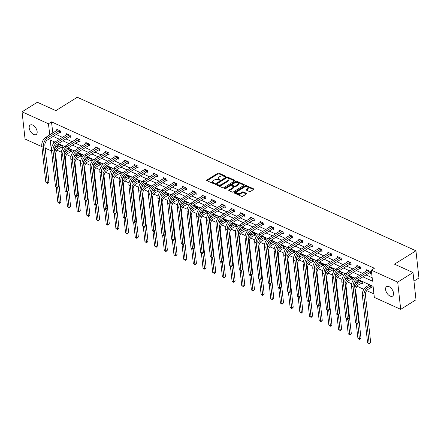<?xml version="1.0" encoding="UTF-8"?>
<svg xmlns="http://www.w3.org/2000/svg" width="441" height="441" viewBox="0 0 441 441"><rect width="100%" height="100%" fill="white"/><g stroke="black" fill="none" stroke-linecap="round" stroke-linejoin="round"><path stroke-width="0.66" d="M225.439 176.543A0.601 0.32 -6.3 0 0 225.61 176.284A0.601 0.32 -6.3 0 0 225.434 176.091L218.962 173.153A0.86 0.458 -6.3 0 0 217.749 173.252L206.928 180.016A0.86 0.458 -6.3 0 0 206.686 180.386A0.86 0.458 -6.3 0 0 206.939 180.667L213.411 183.599A0.601 0.32 -6.3 0 0 214.254 183.528A0.601 0.32 -6.3 0 0 214.425 183.269A0.601 0.32 -6.3 0 0 214.249 183.076L213.411 182.695A2.751 1.472 -6.3 0 1 212.601 181.797A2.751 1.472 -6.3 0 1 213.389 180.612L214.287 180.044A2.751 1.472 -6.3 0 1 218.163 179.73L219.001 180.11A0.601 0.32 -6.3 0 0 219.844 180.038A0.601 0.32 -6.3 0 0 220.02 179.779A0.601 0.32 -6.3 0 0 219.839 179.581L219.001 179.2A2.751 1.472 -6.3 0 1 218.196 178.302A2.751 1.472 -6.3 0 1 218.979 177.117L219.877 176.554A2.751 1.472 -6.3 0 1 223.752 176.235L224.59 176.615A0.601 0.32 -6.3 0 0 225.439 176.543M390.098 296.076A5.606 3.17 58 0 1 386.029 291.308A5.606 3.17 58 0 1 386.608 286.617A5.606 3.17 58 0 1 389.056 286.661A5.606 3.17 58 0 1 393.124 291.435A5.606 3.17 58 0 1 392.545 296.12A5.606 3.17 58 0 1 390.098 296.076M33.692 134.499A5.606 3.17 58 0 1 29.624 129.726A5.606 3.17 58 0 1 30.203 125.04A5.606 3.17 58 0 1 32.651 125.084A5.606 3.17 58 0 1 36.719 129.858A5.606 3.17 58 0 1 36.14 134.544A5.606 3.17 58 0 1 33.692 134.499M249.347 191.499A0.86 0.458 -6.3 0 0 250.554 191.4L253.592 189.503A0.86 0.458 -6.3 0 0 253.84 189.134A0.86 0.458 -6.3 0 0 253.586 188.853L246.398 185.595A0.86 0.458 -6.3 0 0 245.185 185.694L234.369 192.452A0.86 0.458 -6.3 0 0 234.121 192.822A0.86 0.458 -6.3 0 0 234.375 193.103L241.563 196.361A0.86 0.458 -6.3 0 0 242.77 196.262L246.436 193.974A0.86 0.458 -6.3 0 0 246.684 193.605A0.86 0.458 -6.3 0 0 246.431 193.323L243.355 191.929A0.86 0.458 -6.3 0 0 242.148 192.028L240.328 193.164A2.299 1.229 -6.3 0 1 237.892 193.643A2.299 1.229 -6.3 0 1 236.415 192.678A2.299 1.229 -6.3 0 1 237.071 191.686L244.193 187.238A2.299 1.229 -6.3 0 1 246.629 186.758A2.299 1.229 -6.3 0 1 248.107 187.723A2.299 1.229 -6.3 0 1 247.451 188.715L246.265 189.454A0.86 0.458 -6.3 0 0 246.017 189.823A0.86 0.458 -6.3 0 0 246.271 190.104L249.347 191.499M41.878 146.666L25.054 139.042L22.05 111.821L37.358 102.257L55.853 110.641L77.285 97.252L415.946 250.786L394.513 264.176L413.002 272.555L397.694 282.124L400.698 309.339L374.326 297.383L373.108 286.352L358.373 279.671M22.05 111.821L48.422 123.778L49.789 134.88M362.91 276.832L372.54 281.198L371.322 270.168L374.381 268.255L51.481 121.865L48.422 123.778M371.322 270.168L397.694 282.124M234.651 180.915A0.86 0.458 -6.3 0 0 234.899 180.545A0.86 0.458 -6.3 0 0 234.645 180.264L227.457 177.006A0.86 0.458 -6.3 0 0 226.244 177.106L215.429 183.864A0.86 0.458 -6.3 0 0 215.18 184.239A0.86 0.458 -6.3 0 0 215.434 184.52L222.622 187.778A0.86 0.458 -6.3 0 0 223.83 187.679L234.651 180.915M236.927 181.301L244.116 184.559A0.86 0.458 -6.3 0 1 244.369 184.84A0.86 0.458 -6.3 0 1 244.121 185.209L233.3 191.973A0.86 0.458 -6.3 0 1 232.093 192.072L229.017 190.677A0.86 0.458 -6.3 0 1 228.763 190.396A0.86 0.458 -6.3 0 1 229.006 190.021L233.394 187.282A0.86 0.458 -6.3 0 0 233.642 186.912A0.86 0.458 -6.3 0 0 233.388 186.631L231.349 185.705A0.86 0.458 -6.3 0 0 230.136 185.804L225.572 188.66A0.601 0.32 -6.3 0 1 224.932 188.787A0.601 0.32 -6.3 0 1 224.546 188.533A0.601 0.32 -6.3 0 1 224.717 188.274L235.715 181.4A0.86 0.458 -6.3 0 1 236.927 181.301L237.01 182.039L244.077 185.242M413.95 281.126L418.95 278.001L415.946 250.786M51.481 121.865L52.848 132.967M56.222 134.494L62.528 137.355M65.902 138.887L72.208 141.743M75.582 143.275L81.888 146.131M85.262 147.663L91.568 150.519M94.942 152.051L101.248 154.907M104.622 156.439L110.928 159.295M114.302 160.827L120.608 163.683M123.982 165.215L130.288 168.071M133.662 169.603L139.968 172.459M143.342 173.991L149.648 176.852M153.021 178.379L159.322 181.24M162.701 182.767L169.002 185.628M172.381 187.155L178.682 190.016M182.061 191.543L188.362 194.404M191.736 195.931L198.042 198.792M201.416 200.319L207.722 203.18M211.096 204.707L217.402 207.568M220.776 209.095L227.082 211.956M230.456 213.488L236.762 216.344M240.136 217.876L246.442 220.732M249.815 222.264L256.122 225.119M259.495 226.652L265.802 229.507M269.175 231.04L275.482 233.895M278.855 235.428L285.162 238.283M288.535 239.816L294.842 242.671M298.215 244.204L304.516 247.059M307.895 248.592L314.196 251.453M317.575 252.98L323.876 255.841M327.255 257.368L333.556 260.229M336.93 261.756L343.236 264.617M346.609 266.144L352.916 269.004M356.289 270.531L362.596 273.392M365.969 274.919L372.154 277.725M59.706 132.405L60.715 132.862L60.511 131.027L56.79 129.334L56.906 130.431M69.386 136.793L70.395 137.25L70.191 135.415L66.464 133.722L66.585 134.819M79.066 141.181L80.075 141.638L79.871 139.803L76.144 138.11L76.265 139.207M88.746 145.569L89.755 146.026L89.551 144.19L85.824 142.504L85.945 143.595M98.426 149.962L99.429 150.414L99.231 148.578L95.504 146.892L95.625 147.983M108.106 154.35L109.109 154.802L108.91 152.966L105.184 151.28L105.305 152.371M117.786 158.738L118.789 159.19L118.585 157.354L114.864 155.667L114.985 156.759M127.466 163.126L128.469 163.583L128.265 161.742L124.544 160.055L124.665 161.147M137.14 167.514L138.149 167.971L137.945 166.13L134.224 164.443L134.345 165.535M146.82 171.902L147.829 172.359L147.625 170.518L143.904 168.831L144.025 169.928M156.5 176.29L157.509 176.747L157.305 174.906L153.584 173.219L153.705 174.316M166.18 180.678L167.189 181.135L166.985 179.294L163.264 177.607L163.385 178.704M175.86 185.066L176.869 185.523L176.665 183.682L172.944 181.995L173.065 183.092M185.54 189.454L186.549 189.911L186.345 188.07L182.624 186.383L182.745 187.48M195.22 193.842L196.228 194.299L196.025 192.458L192.304 190.771L192.425 191.868M204.9 198.23L205.908 198.687L205.704 196.846L201.984 195.159L202.099 196.256M214.58 202.617L215.588 203.075L215.384 201.234L211.658 199.547L211.779 200.644M224.26 207.005L225.268 207.463L225.064 205.627L221.338 203.935L221.459 205.032M233.939 211.393L234.943 211.851L234.744 210.015L231.018 208.323L231.139 209.42M243.619 215.781L244.623 216.239L244.424 214.403L240.698 212.711L240.819 213.808M253.299 220.169L254.303 220.627L254.104 218.791L250.378 217.104L250.499 218.196M262.979 224.563L263.983 225.015L263.779 223.179L260.058 221.492L260.179 222.584M272.659 228.951L273.663 229.403L273.459 227.567L269.738 225.88L269.859 226.972M282.334 233.339L283.343 233.791L283.139 231.955L279.418 230.268L279.539 231.36M292.014 237.727L293.022 238.184L292.818 236.343L289.098 234.656L289.219 235.748M301.694 242.115L302.702 242.572L302.498 240.731L298.778 239.044L298.899 240.136M311.374 246.502L312.382 246.96L312.178 245.119L308.457 243.432L308.579 244.529M321.054 250.89L322.062 251.348L321.858 249.507L318.137 247.82L318.259 248.917M330.733 255.278L331.742 255.736L331.538 253.895L327.817 252.208L327.939 253.305M340.413 259.666L341.422 260.124L341.218 258.283L337.497 256.596L337.613 257.693M350.093 264.054L351.102 264.512L350.898 262.671L347.172 260.984L347.293 262.081M359.773 268.442L360.782 268.9L360.578 267.059L356.852 265.372L356.973 266.469M369.453 272.83L370.462 273.288L370.258 271.447L366.532 269.76L366.653 270.857M56.961 150.205L61.271 152.156M66.641 154.593L70.951 156.544M76.321 158.981L80.631 160.932M86.001 163.368L90.311 165.325M95.68 167.756L99.991 169.713M105.36 172.144L109.671 174.101M115.04 176.532L119.351 178.489M124.72 180.926L129.026 182.877M134.4 185.314L138.706 187.265M144.08 189.702L148.385 191.653M153.76 194.09L158.065 196.041M163.44 198.478L167.745 200.429M173.12 202.866L177.425 204.817M182.8 207.253L187.105 209.205M192.48 211.641L196.785 213.593M202.154 216.029L206.465 217.981M211.834 220.417L216.145 222.369M221.514 224.805L225.825 226.757M231.194 229.193L235.505 231.145M240.874 233.581L245.185 235.538M250.554 237.969L254.865 239.926M260.234 242.357L264.539 244.314M269.914 246.745L274.219 248.702M279.594 251.133L283.899 253.09M289.274 255.526L293.579 257.478M298.954 259.914L303.259 261.866M308.634 264.302L312.939 266.254M318.314 268.69L322.619 270.642M327.994 273.078L332.299 275.03M337.674 277.466L341.979 279.418M347.348 281.854L351.659 283.806M357.028 286.242L363.858 289.34M366.708 290.63L373.94 293.91M53.653 141.522L53.835 143.182M61.332 147.118L62.335 147.575L62.137 145.734L58.41 144.047L58.532 145.144M71.012 151.506L72.015 151.963L71.811 150.122L68.09 148.435L68.212 149.532M80.692 155.894L81.695 156.351L81.491 154.515L77.77 152.823L77.892 153.92M90.366 160.281L91.375 160.739L91.171 158.903L87.45 157.211L87.572 158.308M100.046 164.669L101.055 165.127L100.851 163.291L97.13 161.599L97.252 162.696M109.726 169.057L110.735 169.515L110.531 167.679L106.81 165.992L106.931 167.084M119.406 173.451L120.415 173.903L120.211 172.067L116.49 170.38L116.611 171.472M129.086 177.839L130.095 178.291L129.891 176.455L126.17 174.768L126.291 175.86M138.766 182.227L139.775 182.679L139.571 180.843L135.85 179.156L135.971 180.248M148.446 186.615L149.455 187.072L149.251 185.231L145.53 183.544L145.646 184.636M158.126 191.003L159.135 191.46L158.931 189.619L155.204 187.932L155.326 189.024M167.806 195.391L168.815 195.848L168.611 194.007L164.884 192.32L165.006 193.417M177.486 199.779L178.495 200.236L178.291 198.395L174.564 196.708L174.686 197.805M187.166 204.166L188.169 204.624L187.971 202.783L184.244 201.096L184.366 202.193M196.846 208.554L197.849 209.012L197.651 207.171L193.924 205.484L194.046 206.581M206.526 212.942L207.529 213.4L207.331 211.559L203.604 209.872L203.725 210.969M216.206 217.33L217.209 217.788L217.005 215.947L213.284 214.26L213.405 215.357M225.88 221.718L226.889 222.176L226.685 220.335L222.964 218.648L223.085 219.745M235.56 226.106L236.569 226.564L236.365 224.723L232.644 223.036L232.765 224.133M245.24 230.494L246.249 230.952L246.045 229.116L242.324 227.424L242.445 228.521M254.92 234.882L255.929 235.34L255.725 233.504L252.004 231.812L252.125 232.909M264.6 239.27L265.609 239.728L265.405 237.892L261.684 236.2L261.805 237.297M274.28 243.664L275.289 244.116L275.085 242.28L271.364 240.593L271.485 241.685M283.96 248.051L284.969 248.504L284.765 246.668L281.044 244.981L281.165 246.072M293.64 252.439L294.649 252.891L294.445 251.056L290.724 249.369L290.84 250.46M303.32 256.827L304.329 257.285L304.125 255.444L300.398 253.757L300.519 254.848M313 261.215L314.009 261.673L313.805 259.832L310.078 258.145L310.199 259.236M322.68 265.603L323.688 266.061L323.485 264.22L319.758 262.533L319.879 263.624M332.36 269.991L333.363 270.449L333.164 268.608L329.438 266.921L329.559 268.018M342.04 274.379L343.043 274.837L342.844 272.996L339.118 271.309L339.239 272.406M351.72 278.767L352.723 279.225L352.519 277.383L348.798 275.697L348.919 276.794M361.4 283.155L362.403 283.613L362.199 281.771L358.478 280.085L358.599 281.182M371.074 287.543L372.083 288.001L371.879 286.159L368.158 284.473L368.279 285.57M413.002 272.555L416.006 299.775L400.698 309.339M51.547 150.921L45.153 148.154M54.96 142.118L50.208 139.962L51.426 150.998M355.027 278.155L348.693 275.283M345.347 273.767L339.013 270.89M335.667 269.374L329.333 266.502M325.987 264.986L319.653 262.114M316.307 260.598L309.973 257.726M306.627 256.21L300.293 253.338M296.953 251.822L290.613 248.95M287.273 247.434L280.934 244.562M277.593 243.046L271.254 240.174M267.913 238.658L261.574 235.786M258.233 234.27L251.894 231.398M248.553 229.882L242.214 227.01M238.873 225.494L232.539 222.622M229.193 221.106L222.859 218.234M219.513 216.718L213.179 213.846M209.833 212.33L203.499 209.458M200.153 207.943L193.82 205.071M190.473 203.555L184.14 200.683M180.793 199.167L174.46 196.289M171.114 194.773L164.78 191.901M161.434 190.385L155.1 187.513M151.759 185.997L145.42 183.125M142.079 181.609L135.74 178.737M132.399 177.221L126.06 174.349M122.719 172.833L116.38 169.961M113.039 168.445L106.7 165.573M103.359 164.058L97.026 161.185M93.679 159.67L87.346 156.798M83.999 155.282L77.666 152.41M74.32 150.894L67.986 148.022M64.64 146.506L58.306 143.634M53.163 136.407L59.469 139.268M62.843 140.8L69.149 143.656M72.522 145.188L78.829 148.044M82.202 149.576L88.503 152.432M91.882 153.964L98.183 156.82M101.562 158.352L107.863 161.208M111.242 162.74L117.543 165.595M120.917 167.128L127.223 169.983M130.597 171.516L136.903 174.371M140.277 175.904L146.583 178.765M149.957 180.292L156.263 183.153M159.636 184.68L165.943 187.541M169.316 189.068L175.623 191.929M178.996 193.456L185.303 196.317M188.676 197.844L194.983 200.705M198.356 202.232L204.663 205.093M208.036 206.62L214.343 209.481M217.716 211.007L224.022 213.868M227.396 215.401L233.697 218.256M237.076 219.789L243.377 222.644M246.756 224.177L253.057 227.032M256.436 228.565L262.737 231.42M266.11 232.953L272.417 235.808M275.79 237.341L282.097 240.196M285.47 241.729L291.777 244.584M295.15 246.117L301.457 248.972M304.83 250.505L311.137 253.366M314.51 254.892L320.816 257.753M324.19 259.28L330.496 262.141M333.87 263.668L340.176 266.529M343.55 268.056L349.856 270.917M353.23 272.444L359.536 275.305M52.7 132.901L49.64 134.814M218.196 178.302L218.273 179.04A2.751 1.472 -6.3 0 0 219.083 179.939L219.001 179.2M219.552 180.149L219.083 179.939M212.601 181.797L212.683 182.53A2.751 1.472 -6.3 0 0 213.494 183.428L213.411 182.695M213.962 183.643L213.494 183.428M225.142 176.659L219.039 173.892A0.86 0.458 -6.3 0 0 217.832 173.991L207.061 180.722M234.601 180.948L227.539 177.745A0.86 0.458 -6.3 0 0 226.327 177.844L215.555 184.575M227.286 177.839A0.601 0.32 -6.3 0 0 226.437 177.905L216.939 183.842A0.601 0.32 -6.3 0 0 216.768 184.101A0.601 0.32 -6.3 0 0 216.944 184.294L217.826 184.696A2.751 1.472 -6.3 0 0 221.702 184.377L228.195 180.325A2.751 1.472 -6.3 0 0 228.978 179.14A2.751 1.472 -6.3 0 0 228.168 178.236L227.286 177.839M216.768 184.101L216.851 184.834A0.601 0.32 -6.3 0 0 217.027 185.033L216.944 184.294M228.978 179.14L229.061 179.873A2.751 1.472 -6.3 0 1 228.273 181.058L221.784 185.115A2.751 1.472 -6.3 0 1 217.909 185.429L217.027 185.033M229.138 190.733L233.476 188.02A0.86 0.458 -6.3 0 0 233.724 187.645L233.642 186.912M225.153 188.787L235.797 182.139L235.715 181.4M237.947 184.437A2.299 1.229 -6.3 0 0 238.603 183.445A2.299 1.229 -6.3 0 0 237.126 182.48A2.299 1.229 -6.3 0 0 234.689 182.96L232.181 184.531A0.86 0.458 -6.3 0 0 231.938 184.9A0.86 0.458 -6.3 0 0 232.186 185.181L234.232 186.108A0.86 0.458 -6.3 0 0 235.439 186.003L237.947 184.437L238.03 185.176A2.299 1.229 -6.3 0 0 238.686 184.184L238.603 183.445M231.938 184.9L232.016 185.633A0.86 0.458 -6.3 0 0 232.269 185.915L232.186 185.181M238.03 185.176L235.522 186.741A0.86 0.458 -6.3 0 1 234.309 186.841L232.269 185.915M237.01 182.039A0.86 0.458 -6.3 0 0 235.797 182.139M248.107 187.723L248.189 188.456A2.299 1.229 -6.3 0 1 247.533 189.448L246.392 190.159M236.415 192.678L236.492 193.412A2.299 1.229 -6.3 0 0 237.975 194.376A2.299 1.229 -6.3 0 0 240.406 193.897L240.328 193.164M246.392 194.001L243.438 192.662A0.86 0.458 -6.3 0 0 242.225 192.761L240.406 193.897M253.547 189.536L246.48 186.328A0.86 0.458 -6.3 0 0 245.268 186.427L234.496 193.158M62.253 146.831L58.328 148.909A4.377 2.751 114.4 0 0 55.676 154.499L60.908 201.912L59.48 203.323L57.826 202.16L56.167 187.133M54.723 151.511A6.565 4.123 -65.6 0 1 58.129 147.068L61.128 145.282M59.419 144.505L56.575 146.368L58.129 147.068M57.826 202.16L59.375 202.866L57.666 187.37M54.673 148.121A6.565 4.123 -65.6 0 1 56.575 146.368M59.48 203.323L59.375 202.866L60.908 201.912M61.062 147.206L60.858 145.365M57.793 129.792L45.765 137.394L47.319 138.094L59.502 130.569M60.632 132.118L59.436 132.493L47.518 139.935A4.377 2.751 114.4 0 0 44.866 145.524L48.879 181.901L47.446 183.318L45.798 182.155L41.785 145.778A6.565 4.123 -65.6 0 1 45.765 137.394M45.798 182.155L47.347 182.855L43.334 146.484A6.565 4.123 -65.6 0 1 47.319 138.094M47.446 183.318L47.347 182.855L48.879 181.901M59.436 132.493L59.232 130.652M71.933 151.219L68.008 153.297A4.377 2.751 114.4 0 0 65.356 158.887L70.588 206.3L69.154 207.711L67.506 206.553L65.847 191.521M64.397 155.899A6.565 4.123 -65.6 0 1 67.809 151.456L70.808 149.67M69.099 148.893L66.255 150.756L67.809 151.456M67.506 206.553L69.055 207.253L67.346 191.758M64.353 152.509A6.565 4.123 -65.6 0 1 66.255 150.756M69.154 207.711L69.055 207.253L70.588 206.3M70.736 151.594L70.538 149.753M81.613 155.607L77.688 157.685A4.377 2.751 114.4 0 0 75.036 163.275L80.268 210.688L78.834 212.099L77.186 210.941L75.527 195.909M74.077 160.287A6.565 4.123 -65.6 0 1 77.484 155.844L80.488 154.058M78.779 153.281L75.935 155.144L77.484 155.844M77.186 210.941L78.735 211.641L77.026 196.146M74.033 156.897A6.565 4.123 -65.6 0 1 75.935 155.144M78.834 212.099L78.735 211.641L80.268 210.688M80.416 155.982L80.218 154.141M67.473 134.18L55.445 141.781L56.999 142.482L69.182 134.957M70.312 136.506L69.116 136.881L57.198 144.323A4.377 2.751 114.4 0 0 54.546 149.912L58.559 186.289L57.126 187.706L55.478 186.543L51.459 150.166A6.565 4.123 -65.6 0 1 55.445 141.781M55.478 186.543L57.027 187.249L53.014 150.872A6.565 4.123 -65.6 0 1 56.999 142.482M57.126 187.706L57.027 187.249L58.559 186.289M69.116 136.881L68.912 135.04M77.153 138.568L65.125 146.169L66.674 146.87L78.862 139.345M79.992 140.894L78.796 141.269L66.878 148.711A4.377 2.751 114.4 0 0 64.226 154.3L68.239 190.677L66.806 192.094L65.158 190.931L61.139 154.554A6.565 4.123 -65.6 0 1 65.125 146.169M65.158 190.931L66.707 191.637L62.694 155.26A6.565 4.123 -65.6 0 1 66.674 146.87M66.806 192.094L66.707 191.637L68.239 190.677M78.796 141.269L78.592 139.428M91.293 159.995L87.368 162.073A4.377 2.751 114.4 0 0 84.711 167.663L89.947 215.076L88.514 216.487L86.866 215.329L85.207 200.297M83.757 164.675A6.565 4.123 -65.6 0 1 87.164 160.232L90.168 158.446M88.459 157.669L85.615 159.532L87.164 160.232M86.866 215.329L88.415 216.029L86.706 200.534M83.713 161.285A6.565 4.123 -65.6 0 1 85.615 159.532M88.514 216.487L88.415 216.029L89.947 215.076M90.096 160.37L89.892 158.528M100.972 164.383L97.048 166.461A4.377 2.751 114.4 0 0 94.391 172.051L99.627 219.464L98.194 220.875L96.546 219.717L94.887 204.685M93.437 169.063A6.565 4.123 -65.6 0 1 96.844 164.62L99.848 162.834M98.139 162.056L95.295 163.92L96.844 164.62M96.546 219.717L98.095 220.417L96.386 204.922M93.393 165.673A6.565 4.123 -65.6 0 1 95.295 163.92M98.194 220.875L98.095 220.417L99.627 219.464M99.776 164.758L99.572 162.916M110.652 168.771L106.728 170.849A4.377 2.751 114.4 0 0 104.07 176.439L109.307 223.852L107.874 225.263L106.226 224.105L104.567 209.073M103.117 173.451A6.565 4.123 -65.6 0 1 106.524 169.008L109.522 167.222M107.819 166.444L104.975 168.308L106.524 169.008M106.226 224.105L107.775 224.805L106.066 209.31M103.073 170.061A6.565 4.123 -65.6 0 1 104.975 168.308M107.874 225.263L107.775 224.805L109.307 223.852M109.456 169.146L109.252 167.304M86.833 142.956L74.805 150.557L76.354 151.257L88.542 143.733M89.672 145.282L88.476 145.657L76.558 153.099A4.377 2.751 114.4 0 0 73.901 158.688L77.919 195.065L76.486 196.482L74.838 195.319L70.819 158.942A6.565 4.123 -65.6 0 1 74.805 150.557M74.838 195.319L76.387 196.025L72.374 159.648A6.565 4.123 -65.6 0 1 76.354 151.257M76.486 196.482L76.387 196.025L77.919 195.065M88.476 145.657L88.272 143.816M96.513 147.344L84.485 154.945L86.034 155.645L98.222 148.121M99.352 149.67L98.156 150.045L86.238 157.487A4.377 2.751 114.4 0 0 83.581 163.076L87.599 199.453L86.166 200.87L84.518 199.707L80.499 163.33A6.565 4.123 -65.6 0 1 84.485 154.945M84.518 199.707L86.067 200.412L82.054 164.035A6.565 4.123 -65.6 0 1 86.034 155.645M86.166 200.87L86.067 200.412L87.599 199.453M98.156 150.045L97.952 148.204M106.193 151.732L94.165 159.333L95.714 160.039L107.902 152.509M109.026 154.058L107.836 154.433L95.918 161.875A4.377 2.751 114.4 0 0 93.26 167.464L97.279 203.841L95.846 205.258L94.198 204.095L90.179 167.718A6.565 4.123 -65.6 0 1 94.165 159.333M94.198 204.095L95.747 204.8L91.734 168.423A6.565 4.123 -65.6 0 1 95.714 160.039M95.846 205.258L95.747 204.8L97.279 203.841M107.836 154.433L107.632 152.592M115.873 156.125L103.844 163.721L105.393 164.427L117.582 156.897M118.706 158.446L117.51 158.821L105.597 166.263A4.377 2.751 114.4 0 0 102.94 171.852L106.959 208.229L105.526 209.646L103.878 208.483L99.859 172.106A6.565 4.123 -65.6 0 1 103.844 163.721M103.878 208.483L105.427 209.188L101.413 172.811A6.565 4.123 -65.6 0 1 105.393 164.427M105.526 209.646L105.427 209.188L106.959 208.229M117.51 158.821L117.312 156.979M125.553 160.513L113.524 168.109L115.073 168.815L127.262 161.285M128.386 162.834L127.19 163.209L115.277 170.65A4.377 2.751 114.4 0 0 112.62 176.246L116.639 212.617L115.206 214.034L113.558 212.871L109.539 176.494A6.565 4.123 -65.6 0 1 113.524 168.109M113.558 212.871L115.107 213.576L111.088 177.199A6.565 4.123 -65.6 0 1 115.073 168.815M115.206 214.034L115.107 213.576L116.639 212.617M127.19 163.209L126.991 161.367M135.233 164.901L123.204 172.497L124.753 173.203L136.942 165.673M138.066 167.222L136.87 167.597L124.957 175.038A4.377 2.751 114.4 0 0 122.3 180.634L126.319 217.005L124.886 218.422L123.237 217.259L119.219 180.887A6.565 4.123 -65.6 0 1 123.204 172.497M123.237 217.259L124.786 217.964L120.768 181.587A6.565 4.123 -65.6 0 1 124.753 173.203M124.886 218.422L124.786 217.964L126.319 217.005M136.87 167.597L136.666 165.755M144.913 169.289L132.884 176.885L134.433 177.591L146.621 170.061M147.746 171.615L146.55 171.984L134.637 179.426A4.377 2.751 114.4 0 0 131.98 185.022L135.999 221.393L134.566 222.81L132.912 221.647L128.899 185.275A6.565 4.123 -65.6 0 1 132.884 176.885M132.912 221.647L134.466 222.352L130.448 185.975A6.565 4.123 -65.6 0 1 134.433 177.591M134.566 222.81L134.466 222.352L135.999 221.393M146.55 171.984L146.346 170.149M154.593 173.677L142.564 181.273L144.113 181.979L156.296 174.449M157.426 176.003L156.23 176.372L144.317 183.814A4.377 2.751 114.4 0 0 141.66 189.41L145.673 225.786L144.246 227.198L142.592 226.035L138.579 189.663A6.565 4.123 -65.6 0 1 142.564 181.273M142.592 226.035L144.146 226.74L140.128 190.363A6.565 4.123 -65.6 0 1 144.113 181.979M144.246 227.198L144.146 226.74L145.673 225.786M156.23 176.372L156.026 174.537M164.267 178.065L152.239 185.661L153.793 186.367L165.976 178.837M167.106 180.391L165.91 180.76L153.997 188.208A4.377 2.751 114.4 0 0 151.34 193.797L155.353 230.174L153.926 231.586L152.272 230.428L148.259 194.051A6.565 4.123 -65.6 0 1 152.239 185.661M152.272 230.428L153.826 231.128L149.808 194.751A6.565 4.123 -65.6 0 1 153.793 186.367M153.926 231.586L153.826 231.128L155.353 230.174M165.91 180.76L165.706 178.925M173.947 182.453L161.919 190.049L163.473 190.755L175.656 183.224M176.786 184.779L175.59 185.148L163.677 192.596A4.377 2.751 114.4 0 0 161.02 198.185L165.033 234.562L163.605 235.974L161.952 234.816L157.939 198.439A6.565 4.123 -65.6 0 1 161.919 190.049M161.952 234.816L163.506 235.516L159.488 199.139A6.565 4.123 -65.6 0 1 163.473 190.755M163.605 235.974L163.506 235.516L165.033 234.562M175.59 185.148L175.386 183.313M183.627 186.841L171.599 194.437L173.153 195.143L185.336 187.612M186.466 189.167L185.27 189.536L173.357 196.984A4.377 2.751 114.4 0 0 170.7 202.573L174.713 238.95L173.285 240.362L171.632 239.204L167.619 202.827A6.565 4.123 -65.6 0 1 171.599 194.437M171.632 239.204L173.186 239.904L169.168 203.527A6.565 4.123 -65.6 0 1 173.153 195.143M173.285 240.362L173.186 239.904L174.713 238.95M185.27 189.536L185.066 187.701M193.307 191.229L181.279 198.83L182.833 199.53L195.016 192.006M196.146 193.555L194.95 193.924L183.032 201.372A4.377 2.751 114.4 0 0 180.38 206.961L184.393 243.338L182.965 244.749L181.312 243.592L177.299 207.215A6.565 4.123 -65.6 0 1 181.279 198.83M181.312 243.592L182.861 244.292L178.848 207.915A6.565 4.123 -65.6 0 1 182.833 199.53M182.965 244.749L182.861 244.292L184.393 243.338M194.95 193.924L194.746 192.089M202.987 195.617L190.959 203.218L192.513 203.918L204.696 196.394M205.826 197.943L204.63 198.312L192.711 205.76A4.377 2.751 114.4 0 0 190.06 211.349L194.073 247.726L192.64 249.143L190.992 247.98L186.978 211.603A6.565 4.123 -65.6 0 1 190.959 203.218M190.992 247.98L192.541 248.68L188.528 212.303A6.565 4.123 -65.6 0 1 192.513 203.918M192.64 249.143L192.541 248.68L194.073 247.726M204.63 198.312L204.426 196.477M212.667 200.005L200.638 207.606L202.193 208.306L214.376 200.782M215.506 202.331L214.309 202.706L202.391 210.148A4.377 2.751 114.4 0 0 199.74 215.737L203.753 252.114L202.32 253.531L200.672 252.368L196.653 215.991A6.565 4.123 -65.6 0 1 200.638 207.606M200.672 252.368L202.221 253.068L198.207 216.696A6.565 4.123 -65.6 0 1 202.193 208.306M202.32 253.531L202.221 253.068L203.753 252.114M214.309 202.706L214.106 200.864M222.347 204.392L210.318 211.994L211.867 212.694L224.056 205.17M225.186 206.719L223.989 207.094L212.071 214.535A4.377 2.751 114.4 0 0 209.42 220.125L213.433 256.502L212 257.919L210.351 256.756L206.333 220.379A6.565 4.123 -65.6 0 1 210.318 211.994M210.351 256.756L211.9 257.456L207.887 221.084A6.565 4.123 -65.6 0 1 211.867 212.694M212 257.919L211.9 257.456L213.433 256.502M223.989 207.094L223.785 205.252M232.027 208.78L219.998 216.382L221.547 217.082L233.736 209.558M234.866 211.107L233.669 211.482L221.751 218.923A4.377 2.751 114.4 0 0 219.094 224.513L223.113 260.89L221.68 262.307L220.031 261.144L216.013 224.767A6.565 4.123 -65.6 0 1 219.998 216.382M220.031 261.144L221.58 261.849L217.567 225.472A6.565 4.123 -65.6 0 1 221.547 217.082M221.68 262.307L221.58 261.849L223.113 260.89M233.669 211.482L233.465 209.64M241.707 213.168L229.678 220.77L231.227 221.47L243.415 213.946M244.546 215.495L243.349 215.87L231.431 223.311A4.377 2.751 114.4 0 0 228.774 228.901L232.793 265.278L231.36 266.695L229.711 265.532L225.693 229.155A6.565 4.123 -65.6 0 1 229.678 220.77M229.711 265.532L231.26 266.237L227.247 229.86A6.565 4.123 -65.6 0 1 231.227 221.47M231.36 266.695L231.26 266.237L232.793 265.278M243.349 215.87L243.145 214.028M251.387 217.556L239.358 225.158L240.907 225.858L253.095 218.334M254.22 219.883L253.029 220.257L241.111 227.699A4.377 2.751 114.4 0 0 238.454 233.289L242.473 269.666L241.04 271.083L239.391 269.92L235.373 233.543A6.565 4.123 -65.6 0 1 239.358 225.158M239.391 269.92L240.94 270.625L236.927 234.248A6.565 4.123 -65.6 0 1 240.907 225.858M241.04 271.083L240.94 270.625L242.473 269.666M253.029 220.257L252.825 218.416M261.066 221.944L249.038 229.546L250.587 230.252L262.775 222.722M263.9 224.271L262.704 224.645L250.791 232.087A4.377 2.751 114.4 0 0 248.134 237.677L252.153 274.054L250.72 275.471L249.071 274.308L245.053 237.931A6.565 4.123 -65.6 0 1 249.038 229.546M249.071 274.308L250.62 275.013L246.607 238.636A6.565 4.123 -65.6 0 1 250.587 230.252M250.72 275.471L250.62 275.013L252.153 274.054M262.704 224.645L262.505 222.804M120.332 173.159L116.407 175.237A4.377 2.751 114.4 0 0 113.75 180.827L118.987 228.24L117.554 229.656L115.906 228.493L114.247 213.461M112.797 177.839A6.565 4.123 -65.6 0 1 116.204 173.401L119.202 171.61M117.493 170.832L114.654 172.696L116.204 173.401M115.906 228.493L117.455 229.193L115.746 213.698M112.753 174.449A6.565 4.123 -65.6 0 1 114.654 172.696M117.554 229.656L117.455 229.193L118.987 228.24M119.136 173.534L118.932 171.692M130.012 177.547L126.087 179.625A4.377 2.751 114.4 0 0 123.43 185.214L128.667 232.627L127.234 234.044L125.586 232.881L123.927 217.848M122.477 182.227A6.565 4.123 -65.6 0 1 125.883 177.789L128.882 175.998M127.173 175.22L124.334 177.084L125.883 177.789M125.586 232.881L127.135 233.581L125.426 218.086M122.433 178.837A6.565 4.123 -65.6 0 1 124.334 177.084M127.234 234.044L127.135 233.581L128.667 232.627M128.816 177.921L128.612 176.08M139.692 181.935L135.767 184.013A4.377 2.751 114.4 0 0 133.11 189.602L138.347 237.015L136.914 238.432L135.266 237.269L133.601 222.236M132.157 186.615A6.565 4.123 -65.6 0 1 135.563 182.177L138.562 180.386M136.853 179.614L134.014 181.471L135.563 182.177M135.266 237.269L136.815 237.975L135.106 222.473M132.107 183.224A6.565 4.123 -65.6 0 1 134.014 181.471M136.914 238.432L136.815 237.975L138.347 237.015M138.496 182.309L138.292 180.468M149.372 186.323L145.447 188.401A4.377 2.751 114.4 0 0 142.79 193.996L148.027 241.403L146.594 242.82L144.94 241.657L143.281 226.624M141.837 191.003A6.565 4.123 -65.6 0 1 145.243 186.565L148.242 184.773M146.533 184.002L143.694 185.859L145.243 186.565M144.94 241.657L146.495 242.363L144.78 226.861M141.787 187.612A6.565 4.123 -65.6 0 1 143.694 185.859M146.594 242.82L146.495 242.363L148.027 241.403M148.176 186.697L147.972 184.856M159.052 190.716L155.127 192.789A4.377 2.751 114.4 0 0 152.47 198.384L157.707 245.791L156.274 247.208L154.62 246.045L152.961 231.012M151.517 195.391A6.565 4.123 -65.6 0 1 154.923 190.953L157.922 189.161M156.213 188.39L153.374 190.247L154.923 190.953M154.62 246.045L156.175 246.751L154.46 231.249M151.467 192A6.565 4.123 -65.6 0 1 153.374 190.247M156.274 247.208L156.175 246.751L157.707 245.791M157.856 191.085L157.652 189.244M168.732 195.104L164.807 197.177A4.377 2.751 114.4 0 0 162.15 202.772L167.382 250.179L165.954 251.596L164.3 250.433L162.641 235.4M161.197 199.779A6.565 4.123 -65.6 0 1 164.603 195.341L167.602 193.549M165.893 192.778L163.049 194.635L164.603 195.341M164.3 250.433L165.855 251.138L164.14 235.637M161.147 196.388A6.565 4.123 -65.6 0 1 163.049 194.635M165.954 251.596L165.855 251.138L167.382 250.179M167.536 195.473L167.332 193.638M178.412 199.492L174.487 201.565A4.377 2.751 114.4 0 0 171.83 207.16L177.061 254.567L175.634 255.984L173.98 254.821L172.321 239.794M170.876 204.166A6.565 4.123 -65.6 0 1 174.283 199.729L177.282 197.937M175.573 197.166L172.729 199.023L174.283 199.729M173.98 254.821L175.535 255.526L173.82 240.025M170.827 200.776A6.565 4.123 -65.6 0 1 172.729 199.023M175.634 255.984L175.535 255.526L177.061 254.567M177.216 199.861L177.012 198.026M188.092 203.88L184.167 205.958A4.377 2.751 114.4 0 0 181.51 211.548L186.741 258.955L185.314 260.372L183.66 259.209L182.001 244.182M180.556 208.554A6.565 4.123 -65.6 0 1 183.963 204.117L186.962 202.325M185.253 201.554L182.409 203.411L183.963 204.117M183.66 259.209L185.214 259.914L183.5 244.413M180.507 205.164A6.565 4.123 -65.6 0 1 182.409 203.411M185.314 260.372L185.214 259.914L186.741 258.955M186.896 204.249L186.692 202.413M197.766 208.268L193.847 210.346A4.377 2.751 114.4 0 0 191.19 215.936L196.421 263.343L194.994 264.76L193.34 263.597L191.681 248.57M190.236 212.942A6.565 4.123 -65.6 0 1 193.643 208.505L196.642 206.713M194.933 205.941L192.089 207.799L193.643 208.505M193.34 263.597L194.894 264.302L193.18 248.807M190.187 209.558A6.565 4.123 -65.6 0 1 192.089 207.799M194.994 264.76L194.894 264.302L196.421 263.343M196.576 208.637L196.372 206.801M207.446 212.656L203.522 214.734A4.377 2.751 114.4 0 0 200.87 220.324L206.101 267.731L204.668 269.148L203.02 267.985L201.361 252.958M199.916 217.33A6.565 4.123 -65.6 0 1 203.323 212.893L206.322 211.101M204.613 210.329L201.769 212.187L203.323 212.893M203.02 267.985L204.569 268.69L202.86 253.195M199.867 213.946A6.565 4.123 -65.6 0 1 201.769 212.187M204.668 269.148L204.569 268.69L206.101 267.731M206.25 213.025L206.052 211.189M217.126 217.044L213.201 219.122A4.377 2.751 114.4 0 0 210.55 224.712L215.781 272.119L214.348 273.536L212.7 272.373L211.041 257.346M209.591 221.718A6.565 4.123 -65.6 0 1 213.003 217.281L216.002 215.495M214.293 214.717L211.448 216.581L213.003 217.281M212.7 272.373L214.249 273.078L212.54 257.583M209.547 218.334A6.565 4.123 -65.6 0 1 211.448 216.581M214.348 273.536L214.249 273.078L215.781 272.119M215.93 217.413L215.732 215.577M226.806 221.432L222.881 223.51A4.377 2.751 114.4 0 0 220.23 229.1L225.461 276.513L224.028 277.924L222.38 276.761L220.72 261.733M219.271 226.112A6.565 4.123 -65.6 0 1 222.677 221.669L225.682 219.883M223.973 219.105L221.128 220.969L222.677 221.669M222.38 276.761L223.929 277.466L222.22 261.971M219.227 222.722A6.565 4.123 -65.6 0 1 221.128 220.969M224.028 277.924L223.929 277.466L225.461 276.513M225.61 221.806L225.412 219.965M236.486 225.82L232.561 227.898A4.377 2.751 114.4 0 0 229.904 233.487L235.141 280.9L233.708 282.312L232.06 281.154L230.4 266.121M228.951 230.5A6.565 4.123 -65.6 0 1 232.357 226.057L235.362 224.271M233.653 223.493L230.808 225.357L232.357 226.057M232.06 281.154L233.609 281.854L231.9 266.358M228.907 227.109A6.565 4.123 -65.6 0 1 230.808 225.357M233.708 282.312L233.609 281.854L235.141 280.9M235.29 226.194L235.086 224.353M246.166 230.208L242.241 232.286A4.377 2.751 114.4 0 0 239.584 237.875L244.821 285.288L243.388 286.7L241.74 285.542L240.08 270.509M238.631 234.888A6.565 4.123 -65.6 0 1 242.037 230.445L245.042 228.659M243.333 227.881L240.488 229.744L242.037 230.445M241.74 285.542L243.289 286.242L241.58 270.746M238.587 231.497A6.565 4.123 -65.6 0 1 240.488 229.744M243.388 286.7L243.289 286.242L244.821 285.288M244.97 230.582L244.766 228.741M255.846 234.595L251.921 236.674A4.377 2.751 114.4 0 0 249.264 242.263L254.501 289.676L253.068 291.088L251.42 289.93L249.76 274.897M248.311 239.276A6.565 4.123 -65.6 0 1 251.717 234.833L254.716 233.046M253.013 232.269L250.168 234.132L251.717 234.833M251.42 289.93L252.969 290.63L251.26 275.134M248.266 235.885A6.565 4.123 -65.6 0 1 250.168 234.132M253.068 291.088L252.969 290.63L254.501 289.676M254.65 234.97L254.446 233.129M265.526 238.983L261.601 241.062A4.377 2.751 114.4 0 0 258.944 246.651L264.181 294.064L262.748 295.476L261.1 294.318L259.44 279.285M257.991 243.664A6.565 4.123 -65.6 0 1 261.397 239.22L264.396 237.434M262.687 236.657L259.848 238.52L261.397 239.22M261.1 294.318L262.649 295.018L260.94 279.522M257.946 240.273A6.565 4.123 -65.6 0 1 259.848 238.52M262.748 295.476L262.649 295.018L264.181 294.064M264.33 239.358L264.126 237.517M275.206 243.371L271.281 245.45A4.377 2.751 114.4 0 0 268.624 251.039L273.861 298.452L272.428 299.863L270.78 298.706L269.12 283.673M267.67 248.051A6.565 4.123 -65.6 0 1 271.077 243.608L274.076 241.822M272.367 241.045L269.528 242.908L271.077 243.608M270.78 298.706L272.329 299.406L270.62 283.91M267.626 244.661A6.565 4.123 -65.6 0 1 269.528 242.908M272.428 299.863L272.329 299.406L273.861 298.452M274.01 243.746L273.806 241.905M284.886 247.759L280.961 249.838A4.377 2.751 114.4 0 0 278.304 255.427L283.541 302.84L282.108 304.257L280.454 303.094L278.795 288.061M277.35 252.439A6.565 4.123 -65.6 0 1 280.757 248.002L283.756 246.21M282.047 245.433L279.208 247.296L280.757 248.002M280.454 303.094L282.008 303.794L280.3 288.298M277.301 249.049A6.565 4.123 -65.6 0 1 279.208 247.296M282.108 304.257L282.008 303.794L283.541 302.84M283.69 248.134L283.486 246.293M294.566 252.147L290.641 254.225A4.377 2.751 114.4 0 0 287.984 259.815L293.221 307.228L291.788 308.645L290.134 307.482L288.475 292.449M287.03 256.827A6.565 4.123 -65.6 0 1 290.437 252.39L293.436 250.598M291.727 249.821L288.888 251.684L290.437 252.39M290.134 307.482L291.688 308.182L289.974 292.686M286.981 253.437A6.565 4.123 -65.6 0 1 288.888 251.684M291.788 308.645L291.688 308.182L293.221 307.228M293.37 252.522L293.166 250.681M304.246 256.535L300.321 258.613A4.377 2.751 114.4 0 0 297.664 264.203L302.895 311.616L301.468 313.033L299.814 311.87L298.155 296.837M296.71 261.215A6.565 4.123 -65.6 0 1 300.117 256.778L303.116 254.986M301.407 254.214L298.568 256.072L300.117 256.778M299.814 311.87L301.368 312.575L299.654 297.074M296.661 257.825A6.565 4.123 -65.6 0 1 298.568 256.072M301.468 313.033L301.368 312.575L302.895 311.616M303.05 256.91L302.846 255.069M270.746 226.332L258.718 233.934L260.267 234.64L272.455 227.109M273.58 228.659L272.384 229.033L260.471 236.475A4.377 2.751 114.4 0 0 257.814 242.065L261.833 278.442L260.399 279.859L258.751 278.695L254.733 242.318A6.565 4.123 -65.6 0 1 258.718 233.934M258.751 278.695L260.3 279.401L256.282 243.024A6.565 4.123 -65.6 0 1 260.267 234.64M260.399 279.859L260.3 279.401L261.833 278.442M272.384 229.033L272.185 227.192M280.426 230.726L268.398 238.322L269.947 239.028L282.135 231.497M283.26 233.046L282.064 233.421L270.151 240.863A4.377 2.751 114.4 0 0 267.494 246.453L271.513 282.83L270.079 284.247L268.426 283.083L264.413 246.706A6.565 4.123 -65.6 0 1 268.398 238.322M268.426 283.083L269.98 283.789L265.962 247.412A6.565 4.123 -65.6 0 1 269.947 239.028M270.079 284.247L269.98 283.789L271.513 282.83M282.064 233.421L281.86 231.58M290.106 235.114L278.078 242.71L279.627 243.415L291.815 235.885M292.94 237.434L291.744 237.809L279.831 245.251A4.377 2.751 114.4 0 0 277.174 250.846L281.193 287.218L279.759 288.635L278.106 287.471L274.093 251.094A6.565 4.123 -65.6 0 1 278.078 242.71M278.106 287.471L279.66 288.177L275.642 251.8A6.565 4.123 -65.6 0 1 279.627 243.415M279.759 288.635L279.66 288.177L281.193 287.218M291.744 237.809L291.54 235.968M299.786 239.502L287.758 247.098L289.307 247.803L301.49 240.273M302.62 241.822L301.423 242.197L289.511 249.639A4.377 2.751 114.4 0 0 286.854 255.234L290.867 291.606L289.439 293.022L287.786 291.859L283.772 255.488A6.565 4.123 -65.6 0 1 287.758 247.098M287.786 291.859L289.34 292.565L285.321 256.188A6.565 4.123 -65.6 0 1 289.307 247.803M289.439 293.022L289.34 292.565L290.867 291.606M301.423 242.197L301.22 240.356M313.926 260.923L310.001 263.001A4.377 2.751 114.4 0 0 307.344 268.597L312.575 316.004L311.148 317.421L309.494 316.258L307.835 301.225M306.39 265.603A6.565 4.123 -65.6 0 1 309.797 261.166L312.796 259.374M311.087 258.602L308.242 260.46L309.797 261.166M309.494 316.258L311.048 316.963L309.334 301.462M306.341 262.213A6.565 4.123 -65.6 0 1 308.242 260.46M311.148 317.421L311.048 316.963L312.575 316.004M312.73 261.298L312.526 259.457M323.606 265.317L319.681 267.389A4.377 2.751 114.4 0 0 317.024 272.985L322.255 320.392L320.827 321.809L319.174 320.646L317.514 305.613M316.07 269.991A6.565 4.123 -65.6 0 1 319.477 265.554L322.476 263.762M320.767 262.99L317.922 264.848L319.477 265.554M319.174 320.646L320.728 321.351L319.014 305.85M316.021 266.601A6.565 4.123 -65.6 0 1 317.922 264.848M320.827 321.809L320.728 321.351L322.255 320.392M322.41 265.686L322.206 263.845M333.286 269.705L329.361 271.777A4.377 2.751 114.4 0 0 326.704 277.372L331.935 324.78L330.507 326.197L328.854 325.034L327.194 310.001M325.75 274.379A6.565 4.123 -65.6 0 1 329.157 269.942L332.156 268.15M330.447 267.378L327.602 269.236L329.157 269.942M328.854 325.034L330.408 325.739L328.694 310.238M325.701 270.989A6.565 4.123 -65.6 0 1 327.602 269.236M330.507 326.197L330.408 325.739L331.935 324.78M332.09 270.074L331.886 268.238M342.96 274.093L339.041 276.165A4.377 2.751 114.4 0 0 336.384 281.76L341.615 329.168L340.187 330.585L338.534 329.421L336.874 314.394M335.43 278.767A6.565 4.123 -65.6 0 1 338.837 274.33L341.836 272.538M340.127 271.766L337.282 273.624L338.837 274.33M338.534 329.421L340.083 330.127L338.374 314.626M335.38 275.377A6.565 4.123 -65.6 0 1 337.282 273.624M340.187 330.585L340.083 330.127L341.615 329.168M341.769 274.462L341.566 272.626M352.64 278.48L348.715 280.559A4.377 2.751 114.4 0 0 346.064 286.148L351.295 333.556L349.862 334.973L348.214 333.809L346.554 318.782M345.11 283.155A6.565 4.123 -65.6 0 1 348.517 278.718L351.516 276.926M349.807 276.154L346.962 278.012L348.517 278.718M348.214 333.809L349.763 334.515L348.054 319.014M345.06 279.77A6.565 4.123 -65.6 0 1 346.962 278.012M349.862 334.973L349.763 334.515L351.295 333.556M351.444 278.85L351.245 277.014M362.32 282.868L358.395 284.947A4.377 2.751 114.4 0 0 355.744 290.536L360.975 337.944L359.542 339.361L357.894 338.197L356.234 323.17M354.785 287.543A6.565 4.123 -65.6 0 1 358.197 283.105L361.196 281.314M359.487 280.542L356.642 282.4L358.197 283.105M357.894 338.197L359.443 338.903L357.734 323.407M354.74 284.158A6.565 4.123 -65.6 0 1 356.642 282.4M359.542 339.361L359.443 338.903L360.975 337.944M361.124 283.238L360.925 281.402M372 287.256L368.075 289.335A4.377 2.751 114.4 0 0 365.424 294.924L370.655 342.332L369.222 343.748L367.573 342.585L362.337 295.178A6.565 4.123 -65.6 0 1 366.322 286.788L369.167 284.93M367.573 342.585L369.123 343.291L363.891 295.878A6.565 4.123 -65.6 0 1 367.871 287.493L370.875 285.702M369.222 343.748L369.123 343.291L370.655 342.332M370.804 287.626L370.605 285.79M309.461 243.89L297.432 251.486L298.987 252.191L311.17 244.661M312.3 246.216L311.103 246.585L299.191 254.027A4.377 2.751 114.4 0 0 296.534 259.622L300.547 295.999L299.119 297.41L297.466 296.247L293.452 259.876A6.565 4.123 -65.6 0 1 297.432 251.486M297.466 296.247L299.02 296.953L295.001 260.576A6.565 4.123 -65.6 0 1 298.987 252.191M299.119 297.41L299.02 296.953L300.547 295.999M311.103 246.585L310.899 244.749M319.141 248.277L307.112 255.874L308.667 256.579L320.85 249.049M321.98 250.604L320.783 250.973L308.871 258.415A4.377 2.751 114.4 0 0 306.214 264.01L310.227 300.387L308.799 301.798L307.145 300.635L303.132 264.264A6.565 4.123 -65.6 0 1 307.112 255.874M307.145 300.635L308.7 301.341L304.681 264.964A6.565 4.123 -65.6 0 1 308.667 256.579M308.799 301.798L308.7 301.341L310.227 300.387M320.783 250.973L320.579 249.137M328.821 252.665L316.792 260.262L318.347 260.967L330.53 253.437M331.66 254.992L330.463 255.361L318.551 262.808A4.377 2.751 114.4 0 0 315.894 268.398L319.907 304.775L318.479 306.186L316.825 305.029L312.812 268.652A6.565 4.123 -65.6 0 1 316.792 260.262M316.825 305.029L318.38 305.729L314.361 269.352A6.565 4.123 -65.6 0 1 318.347 260.967M318.479 306.186L318.38 305.729L319.907 304.775M330.463 255.361L330.259 253.525M338.501 257.053L326.472 264.65L328.027 265.355L340.209 257.825M341.34 259.38L340.143 259.749L328.225 267.196A4.377 2.751 114.4 0 0 325.574 272.786L329.587 309.163L328.159 310.574L326.505 309.417L322.492 273.04A6.565 4.123 -65.6 0 1 326.472 264.65M326.505 309.417L328.054 310.117L324.041 273.74A6.565 4.123 -65.6 0 1 328.027 265.355M328.159 310.574L328.054 310.117L329.587 309.163M340.143 259.749L339.939 257.913M348.181 261.441L336.152 269.038L337.707 269.743L349.889 262.213M351.019 263.768L349.823 264.137L337.905 271.584A4.377 2.751 114.4 0 0 335.254 277.174L339.267 313.551L337.834 314.962L336.185 313.805L332.167 277.428A6.565 4.123 -65.6 0 1 336.152 269.038M336.185 313.805L337.734 314.505L333.721 278.128A6.565 4.123 -65.6 0 1 337.707 269.743M337.834 314.962L337.734 314.505L339.267 313.551M349.823 264.137L349.619 262.301M357.86 265.829L345.832 273.431L347.387 274.131L359.569 266.607M360.699 268.156L359.503 268.525L347.585 275.972A4.377 2.751 114.4 0 0 344.934 281.562L348.947 317.939L347.514 319.35L345.865 318.193L341.847 281.816A6.565 4.123 -65.6 0 1 345.832 273.431M345.865 318.193L347.414 318.893L343.401 282.516A6.565 4.123 -65.6 0 1 347.387 274.131M347.514 319.35L347.414 318.893L348.947 317.939M359.503 268.525L359.299 266.689M367.54 270.217L355.512 277.819L357.061 278.519L369.249 270.995M370.379 272.544L369.183 272.918L357.265 280.36A4.377 2.751 114.4 0 0 354.608 285.95L358.627 322.327L357.193 323.744L355.545 322.58L351.527 286.203A6.565 4.123 -65.6 0 1 355.512 277.819M355.545 322.58L357.094 323.281L353.081 286.909A6.565 4.123 -65.6 0 1 357.061 278.519M357.193 323.744L357.094 323.281L358.627 322.327M369.183 272.918L368.979 271.077M225.478 176.516L225.434 176.091M214.298 183.5L214.249 183.076M219.888 180.011L219.839 179.581M207.005 180.694L206.928 180.016M217.832 173.991L217.749 173.252M219.039 173.892L218.962 173.153M215.5 184.547L215.429 183.864M226.327 177.844L226.244 177.106M227.539 177.745L227.457 177.006M234.711 180.876L234.645 180.264M217.909 185.429L217.826 184.696M221.784 185.115L221.702 184.377M228.273 181.058L228.195 180.325M244.182 185.17L244.116 184.559M229.083 190.705L229.006 190.021M233.476 188.02L233.394 187.282M224.767 188.748L224.717 188.274M234.309 186.841L234.232 186.108M235.522 186.741L235.439 186.003M246.337 190.137L246.265 189.454M247.533 189.448L247.451 188.715M242.225 192.761L242.148 192.028M243.438 192.662L243.355 191.929M246.497 193.93L246.431 193.323M234.441 193.136L234.369 192.452M245.268 186.427L245.185 185.694M246.48 186.328L246.398 185.595M253.652 189.465L253.586 188.853M41.785 145.778L43.334 146.484M51.459 150.166L53.014 150.872M61.139 154.554L62.694 155.26M70.819 158.942L72.374 159.648M80.499 163.33L82.054 164.035M90.179 167.718L91.734 168.423M99.859 172.106L101.413 172.811M109.539 176.494L111.088 177.199M119.219 180.887L120.768 181.587M128.899 185.275L130.448 185.975M138.579 189.663L140.128 190.363M148.259 194.051L149.808 194.751M157.939 198.439L159.488 199.139M167.619 202.827L169.168 203.527M177.299 207.215L178.848 207.915M186.978 211.603L188.528 212.303M196.653 215.991L198.207 216.696M206.333 220.379L207.887 221.084M216.013 224.767L217.567 225.472M225.693 229.155L227.247 229.86M235.373 233.543L236.927 234.248M245.053 237.931L246.607 238.636M254.733 242.318L256.282 243.024M264.413 246.706L265.962 247.412M274.093 251.094L275.642 251.8M283.772 255.488L285.321 256.188M366.322 286.788L367.871 287.493M362.337 295.178L363.891 295.878M293.452 259.876L295.001 260.576M303.132 264.264L304.681 264.964M312.812 268.652L314.361 269.352M322.492 273.04L324.041 273.74M332.167 277.428L333.721 278.128M341.847 281.816L343.401 282.516M351.527 286.203L353.081 286.909"/></g></svg>
